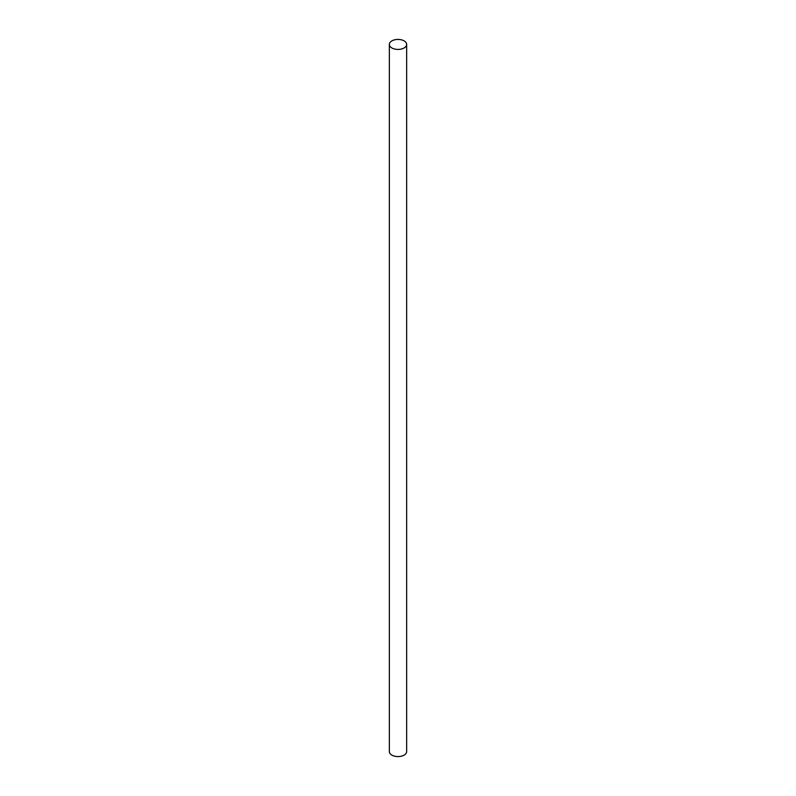 <?xml version="1.0" encoding="UTF-8"?>
<svg xmlns="http://www.w3.org/2000/svg" width="796" height="796" viewBox="0 0 796 796"><rect width="100%" height="100%" fill="white"/><g stroke="black" fill="none" stroke-linecap="round" stroke-linejoin="round"><path stroke-width="1.19" d="M389.344 44.417L389.344 751.583A8.656 5.005 0 0 0 391.881 755.115A8.656 5.005 0 0 0 401.313 756.2A8.656 5.005 0 0 0 406.656 751.583L406.656 44.417A8.656 5.005 0 0 0 404.119 40.885A8.656 5.005 0 0 0 394.687 39.8A8.656 5.005 0 0 0 389.344 44.417A8.656 5.005 0 0 0 391.881 47.959A8.656 5.005 0 0 0 401.313 49.044A8.656 5.005 0 0 0 406.656 44.417"/></g></svg>
